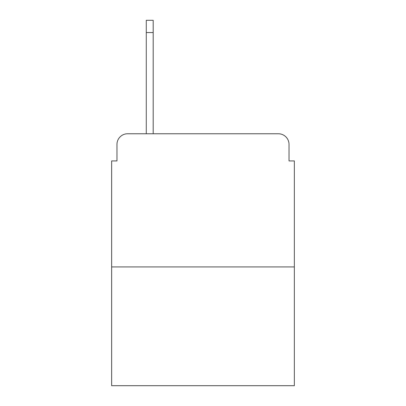 <?xml version="1.0" encoding="UTF-8"?>
<svg xmlns="http://www.w3.org/2000/svg" width="406" height="406" viewBox="0 0 406 406"><rect width="100%" height="100%" fill="white"/><g stroke="black" fill="none" stroke-linecap="round" stroke-linejoin="round"><path stroke-width="0.61" d="M116.979 144.409L116.979 160.918L116.979 144.409A10.652 10.652 0 0 1 127.631 133.757L146.272 133.757L146.272 20.3L153.199 20.3L153.199 133.757L161.451 133.757M294.35 266.92L111.65 266.92L111.65 385.7L294.35 385.7L294.35 160.918L289.021 160.918L289.021 144.409A10.652 10.652 0 0 0 278.369 133.757L127.631 133.757M111.65 266.92L111.65 160.918L116.979 160.918M244.549 133.757L278.369 133.757M289.021 160.918L289.021 144.409M146.272 32.551L153.199 32.551"/></g></svg>
